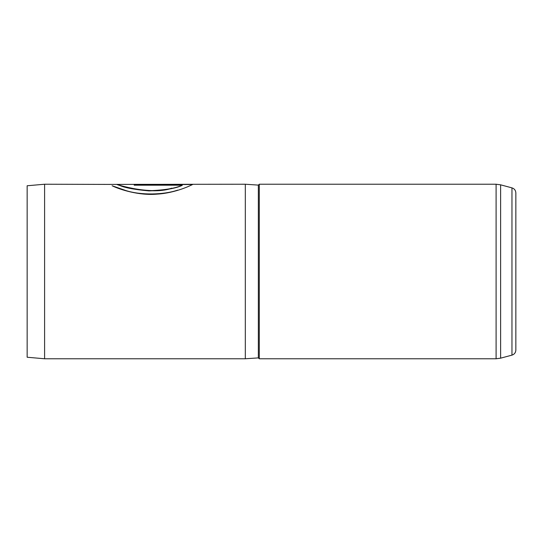 <?xml version="1.0" encoding="UTF-8"?>
<svg xmlns="http://www.w3.org/2000/svg" width="543" height="543" viewBox="0 0 543 543"><rect width="100%" height="100%" fill="white"/><g stroke="black" fill="none" stroke-linecap="round" stroke-linejoin="round"><path stroke-width="0.81" d="M511.968 187.871C514.404 188.679 515.694 190.369 515.85 192.928L515.85 350.072C515.694 352.631 514.404 354.321 511.968 355.129L511.968 187.871L500.619 184.824L500.619 358.176L496.098 358.767L496.098 184.233L259.282 184.233L259.282 358.767L496.098 358.767M27.15 357.24L27.15 185.76L44.601 184.233L44.601 358.767L27.15 357.24M259.282 184.233L258.353 185.102L258.353 357.898L245.321 358.767L245.321 184.233L109.265 184.41M171.676 188.163C148.144 196.166 108.722 181.871 118.503 184.695C123.315 187.321 133.469 189.331 148.958 190.736C164.556 190.159 175.654 188.306 182.244 185.19L134.196 185.19L134.196 184.349L192.908 184.349C191.34 185.177 175.749 193.03 157.097 194.123C138.54 195.813 118.937 189.181 112.096 185.747L125.881 190.559C140.746 195.331 163.334 194.991 177.663 190.131M44.601 184.233L109.347 184.41M171.676 188.326C148.219 196.315 108.743 182.068 118.523 184.878C123.363 187.498 133.524 189.507 148.992 190.898C164.563 190.321 175.647 188.475 182.244 185.36L182.244 185.19M134.196 184.525L192.561 184.525M258.353 357.898L259.282 358.767M511.968 355.129L500.619 358.176M245.321 358.767L44.601 358.767M258.353 185.102L245.321 184.233M496.098 184.233L500.619 184.824"/></g></svg>
